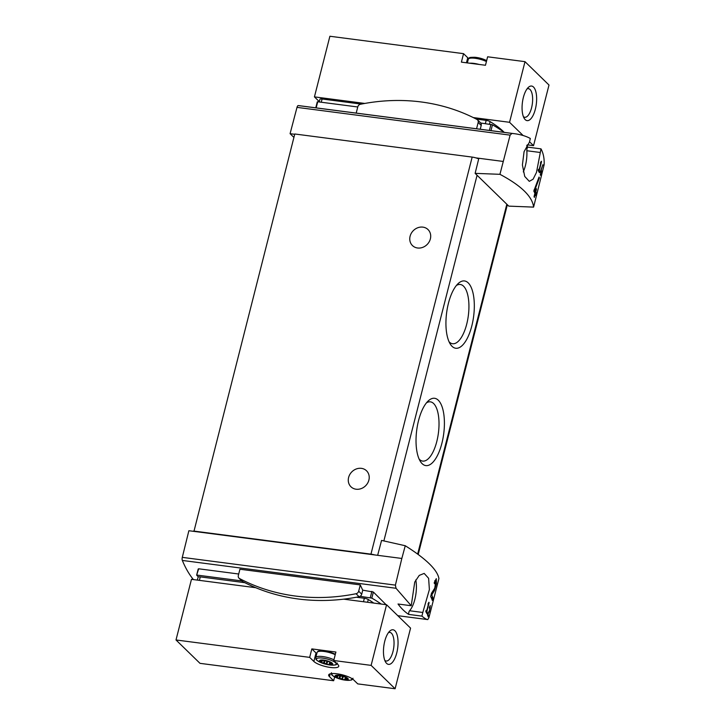 <?xml version="1.0" encoding="UTF-8"?>
<svg xmlns="http://www.w3.org/2000/svg" width="725" height="725" viewBox="0 0 725 725"><rect width="100%" height="100%" fill="white"/><g stroke="black" fill="none" stroke-linecap="round" stroke-linejoin="round"><path stroke-width="1.09" d="M428.421 604.097L426.617 611.175A150.655 39.721 -165.7 0 0 426.11 610.323L425.783 611.592A150.655 39.721 14.3 0 1 426.962 613.722L427.288 612.453A150.655 39.721 -165.7 0 0 426.853 611.601L429.118 602.702A150.655 39.721 -165.7 0 0 428.883 602.276L427.986 604.043M405.257 545.744L401.831 558.458L377.653 555.314L381.567 540.415L405.257 545.744C426.092 558.839 437.311 569.768 438.924 578.532L428.901 617.745L427.75 619.594C426.445 619.413 424.497 618.262 421.905 616.123L422.802 612.471L409.58 610.749A2.791 1.124 97.4 0 0 408.692 614.41L421.905 616.123M401.831 558.458L395.406 585.12L182.292 557.362A2.791 1.124 97.4 0 0 182.337 560.443A150.655 60.474 97.4 0 0 193.448 579.592M422.802 612.471L429.381 589.588L428.62 578.305L424.179 573.412L419.249 575.396L414.745 582.066L411.229 605.728L396.031 588.274L395.406 585.12M435.798 581.232L434.755 588.174L431.529 593.213L430.677 596.566A150.655 39.721 14.3 0 1 432.29 600.445L432.916 598.007A150.655 39.721 -165.7 0 0 431.747 594.989L434.483 590.503L436.45 583.553L436.287 578.659L434.157 582.918A150.655 39.721 14.3 0 1 434.574 583.734L435.798 581.232L434.71 581.088M427.986 614.057L429.318 611.71L430.324 605.565L429.291 607.786A150.655 39.721 14.3 0 1 429.463 608.202C430.351 606.453 430.36 607.224 429.472 610.504L427.487 614.891A150.655 39.721 14.3 0 1 428.176 616.884L428.493 615.616A150.655 39.721 -165.7 0 0 427.986 614.057L427.705 614.021M429.572 606.834L430.052 606.897L429.463 608.202M543.034 165.128A150.655 39.721 -165.7 0 0 542.88 164.675L540.279 171.997A150.655 39.721 14.3 0 1 540.723 173.148L540.288 174.843A150.655 39.721 14.3 0 1 540.424 175.251L540.859 173.556A150.655 39.721 14.3 0 1 541.067 174.281L541.394 173.012A150.655 39.721 -165.7 0 0 541.176 172.287L541.502 171.018A150.655 39.721 -165.7 0 0 541.367 170.602L541.04 171.87A150.655 39.721 -165.7 0 0 540.814 171.236L542.726 165.083M533.591 207.114L544.14 164.756C544.439 158.639 543.397 153.337 541.004 148.861L536.491 172.396L533.092 179.202L529.286 181.341L524.737 176.429L522.399 164.947L524.075 151.67L529.449 142.127L530.338 138.466C525.951 136.101 520.623 134.506 514.36 133.69L511.977 133.418L510.11 135.131L499.933 174.317L475.129 173.357L508.769 206.127L533.591 207.114C532.431 196.575 521.212 185.645 499.933 174.317M540.841 163.043L539.037 170.13A150.655 39.721 -165.7 0 0 538.53 169.269L538.204 170.547A150.655 39.721 14.3 0 1 539.382 172.668L539.708 171.399A150.655 39.721 -165.7 0 0 539.273 170.556L541.539 161.657A150.655 39.721 -165.7 0 0 541.303 161.231L540.406 162.989M539.391 177.924A150.655 39.721 -165.7 0 0 539.056 177.036L533.799 191.092A150.655 39.721 14.3 0 1 534.896 193.33L534.062 196.593A150.655 39.721 14.3 0 1 534.379 197.39L535.204 194.137A150.655 39.721 14.3 0 1 535.648 195.532L536.273 193.086A150.655 39.721 -165.7 0 0 535.829 191.69L536.455 189.243A150.655 39.721 -165.7 0 0 536.147 188.446L535.521 190.892A150.655 39.721 -165.7 0 0 534.95 189.651L539.391 177.924L538.748 177.833M364.793 103.439L314.433 96.878L329.893 36.25L463.556 53.659L461.39 62.133L485.469 65.268L487.626 56.795L525 61.661L509.548 122.298L473.271 117.568M529.658 141.882L533.537 145.671L548.997 85.033L525 61.661M533.537 145.671L527.229 144.846M463.556 53.659L467.752 57.746A13.249 3.498 -165.7 0 0 468.667 58.498M373.747 603.073A104.627 27.586 -165.7 0 0 368.282 599.493A3.489 0.915 -165.7 0 0 364.358 598.252L356.419 597.219M244.842 582.683L200.281 576.882A3.489 0.915 -165.7 0 0 198.405 576.928A3.489 0.915 -165.7 0 0 198.097 577.191L197.354 580.1M504.228 132.367A104.627 27.586 14.3 0 0 490.091 121.61A3.489 0.915 14.3 0 0 486.176 120.368L476.234 119.072M361.286 104.101L322.09 98.99L321.266 102.234M319.227 101.971L319.906 99.298A3.489 0.915 14.3 0 1 322.09 98.99M476.561 128.769L478.165 122.471A3.136 2.755 -45.8 0 0 476.932 119.435A199.828 175.278 -45.8 0 0 360.443 104.264A3.136 2.755 -45.8 0 0 357.806 106.793L356.192 113.091L476.561 128.769A150.655 60.474 -82.6 0 1 477.068 128.833L514.36 133.69M541.004 148.861L527.791 147.139A150.655 60.474 97.4 0 0 526.685 145.698M356.192 113.091L299.697 105.732A150.655 60.474 97.4 0 0 298.274 105.587A2.791 1.124 97.4 0 0 296.996 107.373L290.082 133.681L293.915 137.415M357.751 106.983L317.722 101.772L315.819 107.826M480.24 129.24L481.21 125.434A3.136 2.755 -45.8 0 0 480.548 122.815L477.503 119.852M504.074 132.349A106.711 28.139 -165.7 0 0 492.465 124.809L480.72 123.005M238.706 574.01L198.677 568.79L196.638 575.161L198.405 576.928M360.289 584.903L239.93 569.225L238.326 575.532A3.136 2.755 -45.8 0 0 239.549 578.559A199.828 175.278 -45.8 0 0 356.038 593.73A3.136 2.755 -45.8 0 0 358.685 591.201L360.289 584.903A150.655 60.474 -82.6 0 0 362.754 590.159L373.366 592.035L386.09 604.686M411.229 605.728L398.025 604.016A150.655 60.474 97.4 0 0 408.692 614.41M241.833 580.924L197.073 575.097M503.041 161.421L478.853 158.267L475.129 173.357M377.653 555.314L188.872 530.727L182.292 557.362M294.712 134.288L290.082 133.681M478.853 158.267L475.863 157.878A6.978 1.84 -165.7 0 0 472.165 157.089L294.785 133.989L193.938 531.389M441.888 443.31A33.93 13.621 -82.6 0 1 420.355 461.417A33.93 13.621 -82.6 0 1 416.712 430.188A33.93 13.621 -82.6 0 1 428.23 400.925A33.93 13.621 -82.6 0 1 442.304 407.45A33.93 13.621 -82.6 0 1 441.888 443.31M471.803 325.96A33.93 13.621 -82.6 0 1 450.27 344.067A33.93 13.621 -82.6 0 1 446.618 312.828A33.93 13.621 -82.6 0 1 458.146 283.575A33.93 13.621 -82.6 0 1 472.211 290.091A33.93 13.621 -82.6 0 1 471.803 325.96M478.699 158.911A6.978 1.84 -165.7 0 0 475.863 157.878M374.653 554.924A6.978 1.84 -165.7 0 0 370.955 554.136L193.584 531.035M417.573 247.995A11.156 9.788 -45.8 0 0 429.182 241.815A11.156 9.788 -45.8 0 0 428.022 229.571A11.156 9.788 -45.8 0 0 413.223 230.731A11.156 9.788 -45.8 0 0 412.443 245.557A11.156 9.788 -45.8 0 0 417.573 247.995M356.093 489.221A11.156 9.788 -45.8 0 0 367.693 483.04A11.156 9.788 -45.8 0 0 366.533 470.788A11.156 9.788 -45.8 0 0 351.734 471.957A11.156 9.788 -45.8 0 0 350.963 486.783A11.156 9.788 -45.8 0 0 356.093 489.221M456.378 285.487A29.87 11.99 -82.6 0 1 460.293 284.49A29.87 11.99 -82.6 0 1 466.719 324.12A29.87 11.99 -82.6 0 1 452.581 343.732A29.87 11.99 -82.6 0 1 449.056 341.765M426.472 402.846A29.87 11.99 -82.6 0 1 430.387 401.84A29.87 11.99 -82.6 0 1 436.803 441.471A29.87 11.99 -82.6 0 1 422.666 461.091A29.87 11.99 -82.6 0 1 419.141 459.115M381.196 604.043A106.711 28.139 -165.7 0 0 371.816 598.125L360.071 596.322A3.136 2.755 -45.8 0 0 361.73 594.174L362.754 590.159M409.58 610.749A20.925 8.401 97.4 0 0 415.788 579.937M523.296 171.907A20.925 8.401 97.4 0 0 526.839 150.737A2.791 1.124 97.4 0 1 527.791 147.139M241.86 580.924A3.136 2.755 -45.8 0 0 242.594 581.532A199.828 175.278 -45.8 0 0 359.083 596.702A3.136 2.755 -45.8 0 0 360.071 596.322M314.433 96.878L319.317 101.636M509.548 122.298L523.124 135.521M535.349 109.185A17.436 6.996 -82.6 0 1 524.293 118.483A17.436 6.996 -82.6 0 1 522.417 102.433A17.436 6.996 -82.6 0 1 528.335 87.399A17.436 6.996 -82.6 0 1 535.567 90.752A17.436 6.996 -82.6 0 1 535.349 109.185M386.57 604.75L371.118 665.378L395.107 688.75L410.567 628.122L386.57 604.75L343.686 599.158M255.798 587.712L191.463 579.329L176.003 639.967L200 663.339L333.663 680.748L329.467 676.661A13.249 3.498 -165.7 0 1 328.661 674.948A13.249 3.498 -165.7 0 1 339.608 674.223A13.249 3.498 -165.7 0 1 353.537 679.796L357.733 683.883L395.107 688.75M371.118 665.378L333.745 660.511L335.902 652.038L311.832 648.902L316.028 652.989A13.249 3.498 -165.7 0 0 316.789 653.624M316.028 652.989L313.871 661.463L309.666 657.376L176.003 639.967M309.666 657.376L311.832 648.902M313.871 661.463A13.249 3.498 -165.7 0 0 327.8 667.036A13.249 3.498 -165.7 0 0 338.747 666.302A13.249 3.498 -165.7 0 0 337.941 664.598L333.745 660.511M334.642 676.914L333.663 680.748M396.756 652.917A17.436 6.996 -82.6 0 1 385.691 662.224A17.436 6.996 -82.6 0 1 383.815 646.165A17.436 6.996 -82.6 0 1 389.742 631.14A17.436 6.996 -82.6 0 1 396.974 634.484A17.436 6.996 -82.6 0 1 396.756 652.917M324.465 651.05A10.458 2.755 14.3 0 1 335.331 654.285M323.731 660.103A6.797 1.794 14.3 0 1 332.585 664.218A6.797 1.794 14.3 0 1 321.891 662.822A6.797 1.794 14.3 0 1 323.731 660.103M322.897 660.285A2.583 0.68 14.3 0 1 325.262 660.593L325.86 660.937A2.583 0.68 14.3 0 0 327.854 661.499L328.652 661.553A2.583 0.68 14.3 0 1 330.6 662.46L330.283 662.623A2.583 0.68 14.3 0 0 330.999 663.321L331.823 663.647A2.583 0.68 14.3 0 1 331.978 663.982A2.583 0.68 14.3 0 1 331.416 664.245L330.491 664.073A2.583 0.68 14.3 0 0 329.213 664.209L329.241 664.472A2.583 0.68 14.3 0 1 326.884 664.163L326.277 663.819A2.583 0.68 14.3 0 0 324.292 663.266L323.495 663.212A2.583 0.68 14.3 0 1 321.538 662.306L321.855 662.133A2.583 0.68 14.3 0 0 321.148 661.436L320.323 661.118A2.583 0.68 14.3 0 1 320.16 660.783A2.583 0.68 14.3 0 1 320.731 660.52L321.646 660.692A2.583 0.68 14.3 0 0 322.924 660.557L322.87 660.439M339.327 675.292A6.797 1.794 14.3 0 1 348.181 679.407A6.797 1.794 14.3 0 1 337.487 678.011A6.797 1.794 14.3 0 1 339.327 675.292M338.493 675.482A2.583 0.68 14.3 0 1 340.859 675.791L341.457 676.126A2.583 0.68 14.3 0 0 343.451 676.688L344.248 676.742A2.583 0.68 14.3 0 1 346.197 677.648L345.879 677.821A2.583 0.68 14.3 0 0 346.595 678.518L347.42 678.836A2.583 0.68 14.3 0 1 347.574 679.171A2.583 0.68 14.3 0 1 347.012 679.434L346.088 679.262A2.583 0.68 14.3 0 0 344.81 679.397L344.837 679.669A2.583 0.68 14.3 0 1 342.481 679.361L341.874 679.017A2.583 0.68 14.3 0 0 339.88 678.455L339.083 678.401A2.583 0.68 14.3 0 1 337.134 677.494L337.451 677.331A2.583 0.68 14.3 0 0 336.735 676.624L335.92 676.307A2.583 0.68 14.3 0 1 335.757 675.972A2.583 0.68 14.3 0 1 336.318 675.709L337.243 675.881A2.583 0.68 14.3 0 0 338.521 675.745L338.466 675.627M527.012 88.939A14.418 5.791 -82.6 0 1 528.471 88.686A14.418 5.791 -82.6 0 1 531.57 107.817A14.418 5.791 -82.6 0 1 524.746 117.278A14.418 5.791 -82.6 0 1 523.405 116.662M388.419 632.671A14.418 5.791 -82.6 0 1 389.878 632.418A14.418 5.791 -82.6 0 1 392.977 651.548A14.418 5.791 -82.6 0 1 386.153 661.01A14.418 5.791 -82.6 0 1 384.803 660.393M539.037 170.13L538.34 170.04M539.708 171.399L538.63 171.263M539.273 170.556L538.24 170.42M541.394 173.012L540.642 172.913M541.176 172.287L540.352 172.178M541.04 171.87L540.333 171.78M535.204 194.137L534.706 194.064M536.273 193.086L534.18 191.79M535.095 194.119L535.385 192.968M535.829 191.69L533.999 191.445M536.455 189.243L535.956 189.18M533.863 191.192L533.99 190.684M535.521 190.892L533.908 190.675M534.95 189.651L534.189 189.551M431.747 594.989L431.103 594.908M434.991 581.124A6.317 2.537 97.4 0 0 434.9 580.607M432.916 598.007L430.895 596.983M431.62 598.542L431.792 597.862M426.617 611.175L425.91 611.084M427.288 612.453L426.209 612.308M426.853 611.601L425.82 611.474M428.493 615.616L427.732 615.516M363.47 601.741L364.358 598.252M199.384 580.362L200.281 576.882M367.575 602.267L368.282 599.493M486.176 120.368L485.342 123.603M490.091 121.61L489.448 124.138M511.977 133.418L298.274 105.587M316.163 107.871L317.722 101.772M489.393 130.437L490.943 124.337M396.031 588.274L182.337 560.443M510.11 135.131L296.996 107.373M383.869 540.923L477.077 175.251M417.654 554.063L506.829 204.233M370.955 554.136L472.165 157.089M371.907 591.355L370.294 597.654M198.251 569.098L196.72 575.097M373.366 592.035L371.816 598.125M540.053 152.458L526.839 150.737M490.979 130.645L492.465 124.809M358.685 591.201L361.73 594.174M239.549 578.559L242.594 581.532M356.038 593.73L359.083 596.702M478.165 122.471L481.21 125.434M330.183 673.842L329.467 676.661M466.465 62.794L467.752 57.746M474.866 57.275A33.477 33.477 0 0 1 485.088 59.876A10.186 2.683 -165.7 0 0 474.866 57.275C467.788 57.348 469.99 57.511 468.278 59.287L467.353 62.912M486.421 61.543A11.156 2.945 -165.7 0 0 475.065 58.281A11.156 2.945 -165.7 0 0 468.278 59.287M479.098 64.443A11.156 2.945 -165.7 0 0 469.691 63.22M330.827 665.079A33.477 33.477 0 0 1 320.604 662.469A10.186 2.683 14.3 0 1 316.462 658.889A10.186 2.683 14.3 0 1 322.779 658.137A10.186 2.683 14.3 0 1 335.322 662.55A10.186 2.683 14.3 0 1 330.827 665.079C337.904 665.006 335.711 664.834 337.415 663.058M320.604 662.469C314.423 659.016 316.435 659.922 315.783 657.548A11.156 2.945 14.3 0 1 322.761 656.569A11.156 2.945 14.3 0 1 333.926 659.804M315.783 657.548L317.088 652.455A11.156 2.945 14.3 0 1 324.057 651.467A11.156 2.945 14.3 0 1 335.222 654.702M351.444 678.283A10.186 2.683 14.3 0 1 346.423 680.268C353.501 680.195 351.299 680.032 353.012 678.256M346.423 680.268A33.477 33.477 0 0 1 336.201 677.667A10.186 2.683 14.3 0 1 332.739 673.516M336.056 675.754L335.92 676.307M336.581 675.727L336.382 676.507M336.944 675.827L336.735 676.624M337.814 675.908L337.451 677.322L337.814 675.908M339.817 675.555L339.083 678.401M340.297 675.646L339.581 678.446M340.587 675.718L339.88 678.455M342.517 676.488L341.874 679.017M342.753 676.552L342.082 679.153M343.17 676.643L342.481 679.361M344.792 679.425L345.372 677.141L344.81 679.397M346.323 678.355L346.088 679.262M346.677 678.555L346.478 679.343M347.193 678.709L347.012 679.434M320.459 660.566L320.323 661.118M320.985 660.529L320.785 661.309M321.347 660.629L321.148 661.436M322.217 660.711L321.855 662.133L322.217 660.711M324.22 660.357L323.495 663.212M324.7 660.457L323.984 663.257M324.99 660.52L324.292 663.266M326.93 661.3L326.277 663.819M327.156 661.354L326.495 663.964M327.573 661.445L326.884 664.163M329.195 664.227L329.784 661.952L329.213 664.209M330.727 663.167L330.491 664.073M331.08 663.366L330.881 664.154M331.597 663.52L331.416 664.245M434.483 590.503L433.423 590.368M429.318 611.71L428.819 611.646M427.75 619.594L397.808 615.688M418.207 554.471L507.346 204.74M198.215 568.971L196.638 575.161M315.765 107.817L317.287 101.835M238.978 578.151L242.032 581.115M485.088 59.876L486.647 60.628M335.34 654.24L324.392 651.014C315.076 650.733 318.918 651.675 317.767 651.521L317.088 652.455M336.201 677.667C330.02 674.214 332.032 675.111 331.379 672.737"/></g></svg>

